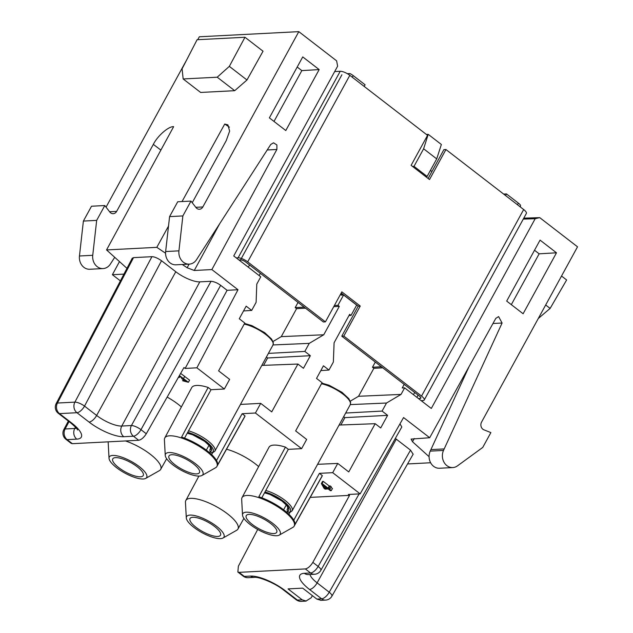 <?xml version="1.0" encoding="UTF-8"?>
<svg xmlns="http://www.w3.org/2000/svg" width="633" height="633" viewBox="0 0 633 633"><rect width="100%" height="100%" fill="white"/><g stroke="black" fill="none" stroke-linecap="round" stroke-linejoin="round"><path stroke-width="0.95" d="M258.644 466.6A30.234 9.432 -151.3 0 0 255.321 463.854A30.234 9.432 -151.3 0 0 226.543 449.224M310.233 497.388L349.543 495.362L348.387 494.468L360.145 493.859L332.697 472.669L337.753 463.427L348.775 471.933L375.187 423.691L380.71 427.955L387.61 415.343L382.095 411.078L386.502 403.023L401.029 394.422L404.614 387.871L402.216 387.982L404.194 384.366M293.783 520.16L319.412 473.349L332.697 472.669M319.412 473.349L322.308 475.589A30.234 9.432 -151.3 0 1 322.023 476.325L294.147 526.142A29.704 9.266 -151.3 0 0 294.432 525.43A29.704 9.266 -151.3 0 0 283.837 511.045A29.704 9.266 -151.3 0 0 258.177 497.435A29.704 9.266 -151.3 0 0 246.862 495.457A29.704 9.266 -151.3 0 0 242.035 497.609A29.704 9.266 -151.3 0 0 241.679 499.39L242.51 515.017A21.316 6.647 28.7 0 1 246.229 512.192A21.316 6.647 28.7 0 1 270.544 521.758A21.316 6.647 28.7 0 1 279.232 535.122A21.316 6.647 28.7 0 1 276.716 535.732A21.316 6.647 28.7 0 1 255.724 528.326A21.316 6.647 28.7 0 1 242.51 515.017M301.609 448.662L255.431 413.017L260.709 403.363L271.731 411.877L297.921 364.046L303.444 368.303L310.344 355.691L304.829 351.434L309.236 343.371L323.764 334.77L339.312 306.372L337.935 305.304L343.577 294.994L356.672 305.098L351.03 315.408L349.645 314.348L334.097 342.754L333.369 362.005L328.962 370.06L323.439 365.803L316.532 378.415L322.055 382.672L295.643 430.915L306.665 439.429L301.609 448.662L288.316 449.351L285.42 447.112A30.234 9.432 -151.3 0 0 268.985 447.286L242.035 497.609M216.518 460.507L242.146 413.705L255.431 413.017M242.146 413.705L245.042 415.944A30.234 9.432 -151.3 0 1 244.757 416.672L216.882 466.489A29.704 9.266 -151.3 0 0 217.166 465.777A29.704 9.266 -151.3 0 0 206.572 451.392A29.704 9.266 -151.3 0 0 180.911 437.783A29.704 9.266 -151.3 0 0 169.597 435.805A29.704 9.266 -151.3 0 0 164.77 437.965A29.704 9.266 -151.3 0 0 164.406 439.737L165.245 455.364A21.316 6.647 28.7 0 1 168.964 452.548A21.316 6.647 28.7 0 1 193.279 462.106A21.316 6.647 28.7 0 1 201.959 475.47A21.316 6.647 28.7 0 1 199.45 476.079A21.316 6.647 28.7 0 1 178.459 468.673A21.316 6.647 28.7 0 1 165.245 455.364M276.89 149.507L276.898 144.965L273.519 142.813L270.774 144.443L196.483 259.744A11.576 9.812 -93 0 1 189.267 264.127A11.576 9.812 -93 0 1 178.933 250.85L182.866 215.932L190.992 201.088L195.953 207.521A5.143 4.36 87 0 0 199.427 209.238A5.143 4.36 87 0 0 202.837 206.944L298.808 31.65L336.621 60.839L337.626 66.188L233.735 255.946L260.764 276.819L256.792 284.082L256.104 302.352L251.689 310.407L246.174 306.15L239.266 318.763L244.789 323.02L218.599 370.859L229.621 379.365L224.335 389.01L211.05 389.699L208.146 387.459A30.234 9.432 -151.3 0 0 191.72 387.633L164.77 437.965M224.335 389.01L196.887 367.82L185.129 368.43L183.974 367.536L146.286 433.771C143.881 437.545 141.349 439.713 138.69 440.267L133.444 436.216A7.715 6.544 -93 0 1 131.427 425.55A7.715 2.279 28.9 0 1 140.985 429.68L220.648 285.333C217.443 282.967 214.239 281.614 211.042 281.281L199.799 281.859A19.299 6.021 28.7 0 1 175.784 271.739L161.526 260.733C157.577 258.05 154.373 256.705 151.92 256.681L133.523 257.631L132.392 258.161M181.378 406.948A30.234 9.432 -151.3 0 0 178.047 404.202A30.234 9.432 -151.3 0 0 167.159 397.089M331.281 490.622L329.073 488.921L330.054 488.874L331.225 486.73L330.189 485.93L329.215 485.978L323.257 481.381L322.529 481.412L321.358 483.557L324.033 488.328L325.061 489.127L328.195 488.969L330.394 490.67L331.281 490.622L332.452 488.478L330.917 487.291M179.099 376.105L182.351 378.154L181.568 378.415L182.462 379.183L187.099 381.715L182.628 380.765L188.412 382.292L189.591 380.148L184.662 376.469M183.562 378.471L184.701 376.398L180.627 373.415M561.526 276.035L566.63 279.968L550.132 308.413L538.256 318.534M550.132 308.413L545.678 304.979M217.222 77.202L229.336 66.37L246.973 79.987L263.035 51.21L244.971 37.26L197.085 39.729L182.09 68.807L183.159 78.959L217.222 77.202L234.701 90.693L200.637 92.45L183.159 78.959M229.336 66.37L244.971 37.26M234.701 90.693L246.973 79.987M104.801 205.535L96.675 220.379L83.39 221.067L91.516 206.223L104.801 205.535L109.762 211.968A5.143 4.36 87 0 0 113.236 213.685A5.143 4.36 87 0 0 116.646 211.39L153.336 144.379L160.877 150.092M83.39 221.067L79.457 255.985A11.576 9.812 87 0 0 89.791 269.262L103.076 268.574A11.576 9.812 -93 0 1 92.742 255.297L96.675 220.379M114.731 257.315L110.292 264.19A11.576 9.812 -93 0 1 103.076 268.574M126.956 268.345L106.55 249.932L173.632 126.663C168.655 126.173 157.498 135.913 153.336 144.379M119.479 261.603L112.389 274.706L120.389 280.886M123.933 274.113L112.389 274.706M132.25 258.224L56.179 403.609A7.715 2.382 27.6 0 1 57.437 403.039A7.715 6.544 87 0 0 59.494 413.618A7.715 3.307 127.7 0 1 58.299 413.294L70.405 422.638A7.715 3.307 -52.3 0 0 71.6 422.963L59.494 413.618L76.941 412.716A7.715 6.544 -93 0 1 74.884 402.137A7.715 2.318 27.9 0 1 84.529 406.109A7.715 3.307 127.7 0 1 76.941 412.716L89.047 422.061A27.915 8.712 -151.3 0 0 123.791 436.715L133.444 436.216A7.715 3.307 127.7 0 0 140.985 429.68L146.286 433.771M319.167 69.59L285.792 130.54L269.373 117.865L302.74 56.915L319.167 69.59L301.83 70.603L274.002 121.441M297.201 67.035L301.83 70.603M182.866 215.932L169.581 216.613L165.648 251.538A11.576 9.812 87 0 0 175.982 264.816L189.267 264.127M190.992 201.088L177.707 201.777L169.581 216.613M229.407 127.178L224.731 124.028L227.92 124.883L229.629 131.142L226.242 140.613L192.242 202.71M224.731 124.028L182.035 201.555M168.513 226.092L156.818 247.337L165.569 253.224M182.304 264.491L187.146 267.751L194.26 270.481L211.873 269.571L276.858 149.475L267.205 149.981M534.521 250.249L539.15 253.817L511.322 304.647M556.486 252.804L523.111 313.754L506.693 301.079L540.06 240.121L556.486 252.804L539.15 253.817M421.167 400.649L422.971 400.554A7.715 2.405 28.7 0 0 424.229 400.001L526.355 213.456A7.715 2.405 -151.3 0 0 523.673 209.539L445.949 149.53L443.899 149.641L428.114 178.474M239.037 260.044L240.841 259.949A3.861 1.203 -151.3 0 1 245.651 261.975L323.376 321.975L325.417 321.873L341.852 291.853L360.248 306.055L343.814 336.076L421.546 396.084A7.715 2.405 28.7 0 1 424.229 400.001M325.417 321.873L247.693 261.864A7.715 2.405 28.7 0 0 238.087 257.821L340.214 71.276A7.715 2.405 -151.3 0 1 349.82 75.327L427.544 135.335L411.11 165.348L429.514 179.55L445.949 149.53M495.75 318.462L429.688 437.727L411.102 439.096L412.494 441.715L429.079 456.686M523.262 219.097L535.186 218.709L539.712 217.625L577.525 246.815L481.555 422.108A5.143 4.36 87 0 0 483.905 429.823L490.868 432.592L482.742 447.428L457.461 465.872A11.576 9.812 -93 0 1 452.785 467.565A11.576 9.812 -93 0 1 443.939 462.114A11.576 9.812 -93 0 1 443.496 450.443L502.088 323.02L498.606 316.571L495.71 318.439M469.029 366.697L430.211 451.123A11.576 9.812 87 0 0 430.654 462.802A11.576 9.812 87 0 0 439.5 468.246L452.785 467.565M284.082 590.407C275.118 582.93 258.122 576.528 254.45 577.359A7.715 6.544 -93 0 1 250.533 576.077A27.915 8.712 -151.3 0 1 285.277 590.731A7.715 3.307 127.7 0 1 284.082 590.407L296.189 599.752A7.715 3.307 -52.3 0 0 297.383 600.076A7.715 6.544 87 0 0 301.308 601.35L306.127 601.105M257.694 529.473L238.372 566.203L237.873 571.987L239.045 572.351L305.351 568.932C307.978 568.355 310.479 566.163 312.852 562.365L349.543 495.362M312.401 595.661L311.199 597.766L306.111 601.002L302.202 599.823L288.039 588.896L302.669 588.136L316.824 599.071L320.717 600.242M331.874 596.199A7.715 7.715 0 0 1 325.56 600.1A7.715 6.544 -93 0 1 321.643 598.826A7.715 3.307 -52.3 0 0 329.231 592.211A7.715 2.429 29.8 0 1 331.866 596.223L413.191 454.114M413.072 454.122L410.532 450.158L396.274 439.152A19.299 6.021 28.7 0 1 395.348 438.416M309.956 574.495A20.201 6.298 -151.3 0 0 317.125 582.866A7.715 3.307 127.7 0 1 309.537 589.481A27.915 8.712 -151.3 0 1 304.362 573.3A7.715 6.544 87 0 0 308.279 574.582L314.522 574.258A7.715 6.544 -93 0 1 314.482 574.258A7.715 6.544 -93 0 1 310.597 572.984L305.351 568.932M430.63 462.755L407.565 463.949M429.688 437.727L403.561 417.558L360.145 493.859M401.765 426.919L399.985 423.841M359.109 493.914L318.146 566.448A7.715 2.31 29.5 0 1 320.844 570.341L401.765 427.046M261.793 497.799L288.316 449.351M285.42 447.112L258.85 496.763A29.711 9.266 -151.3 0 1 284.257 510.285A29.711 9.266 -151.3 0 1 294.875 524.575L322.316 475.597M273.891 533.548A17.368 5.42 -151.3 0 0 276.708 532.306A17.368 5.42 -151.3 0 0 267.537 521.275A17.368 5.42 -151.3 0 0 249.054 514.376A17.368 5.42 -151.3 0 0 246.245 515.626A17.368 5.42 -151.3 0 0 255.408 526.648A17.368 5.42 -151.3 0 0 273.891 533.548M279.232 535.122L292.842 527.4A29.704 9.266 -151.3 0 0 294.147 526.142M184.527 438.147L211.05 389.699M208.146 387.459L181.584 437.11A29.711 9.266 -151.3 0 1 206.991 450.633A29.711 9.266 -151.3 0 1 217.61 464.923L245.042 415.944M196.626 473.895A17.368 5.42 -151.3 0 0 199.442 472.653A17.368 5.42 -151.3 0 0 190.272 461.623A17.368 5.42 -151.3 0 0 171.788 454.723A17.368 5.42 -151.3 0 0 168.971 455.974A17.368 5.42 -151.3 0 0 178.142 466.996A17.368 5.42 -151.3 0 0 196.626 473.895M201.959 475.47L215.576 467.755A29.704 9.266 -151.3 0 0 216.882 466.489M260.709 403.363L240.469 404.416M140.415 476.799A17.368 5.42 -151.3 0 0 143.232 475.549A17.368 5.42 -151.3 0 0 134.061 464.527A17.368 5.42 -151.3 0 0 115.578 457.627A17.368 5.42 -151.3 0 0 112.761 458.87A17.368 5.42 -151.3 0 0 121.932 469.9A17.368 5.42 -151.3 0 0 140.415 476.799M217.681 536.452A17.368 5.42 -151.3 0 0 220.498 535.202A17.368 5.42 -151.3 0 0 211.327 524.179A17.368 5.42 -151.3 0 0 192.843 517.28A17.368 5.42 -151.3 0 0 190.027 518.522A17.368 5.42 -151.3 0 0 199.197 529.552A17.368 5.42 -151.3 0 0 217.681 536.452M220.506 538.628A21.316 6.647 28.7 0 1 199.514 531.222A21.316 6.647 28.7 0 1 186.3 517.913A21.316 6.647 28.7 0 1 190.019 515.096A21.316 6.647 28.7 0 1 214.334 524.654A21.316 6.647 28.7 0 1 223.014 538.018A21.316 6.647 28.7 0 1 220.506 538.628M223.014 538.018L236.631 530.304A29.704 9.266 -151.3 0 0 237.937 529.046A29.704 9.266 -151.3 0 0 227.627 513.941A29.704 9.266 -151.3 0 0 190.652 498.353A29.704 9.266 -151.3 0 0 185.825 500.513A29.704 9.266 -151.3 0 0 185.461 502.285L186.3 517.913M143.24 478.983A21.316 6.647 28.7 0 1 122.248 471.569A21.316 6.647 28.7 0 1 109.026 458.268A21.316 6.647 28.7 0 1 112.753 455.444A21.316 6.647 28.7 0 1 137.068 465.01A21.316 6.647 28.7 0 1 145.748 478.366A21.316 6.647 28.7 0 1 143.24 478.983M145.748 478.366L159.366 470.651A29.704 9.266 -151.3 0 0 160.671 469.393A29.704 9.266 -151.3 0 0 150.361 454.296A29.704 9.266 -151.3 0 0 125.492 440.948M108.235 441.834A29.704 9.266 -151.3 0 0 108.196 442.641L109.026 458.268M317.6 464.305L337.753 463.427M339.09 425.06L375.187 423.691M328.962 370.06L320.812 370.59M351.03 315.408L348.989 315.543M427.109 176.449L414.014 166.344L423.619 148.787L436.715 158.899L427.109 176.449L425.605 176.536M414.014 166.344L412.487 166.416M341.978 293.633L341.179 295.105L343.577 294.994M337.935 305.304L334.39 305.494M304.125 307.124L295.2 307.598L298.04 302.416M305.51 308.184L296.576 308.667L295.2 307.598M339.312 306.372L333.741 306.665M323.764 334.77L281.266 336.629L296.576 308.667M281.266 336.629L273.013 341.519M309.236 343.371L273.021 344.953M304.829 351.434L268.4 353.388M263.589 365.344L267.609 357.985L266.398 357.052M267.609 357.985L310.344 355.691M261.825 365.407L297.921 364.046M251.689 310.407L243.547 310.945M260.361 273.329L259.142 275.561M238.087 257.821L236.275 257.908M340.214 71.276L334.683 71.561M341.203 293.039L358.207 306.166L360.248 306.055M358.207 306.166L341.773 336.178L343.814 336.076M418.405 398.513L420.217 398.426A3.861 1.203 -151.3 0 0 420.842 398.149A3.861 1.203 -151.3 0 0 419.497 396.187L341.773 336.178M517.462 204.744L518.364 203.106A7.715 2.405 -151.3 0 1 520.524 205.203L520.397 207.007M518.364 203.106L506.487 193.943L505.585 195.581M404.614 387.871L431.302 408.467L535.186 218.709M539.712 217.625L523.792 218.148M340.855 424.988L344.882 417.638L387.61 415.343M382.095 411.078L345.665 413.04M344.882 417.638L343.664 416.704M386.502 403.023L350.286 404.606M401.029 394.422L358.539 396.282L350.278 401.172M382.775 367.836L373.85 368.319L372.465 367.251L375.306 362.068M358.539 396.282L373.85 368.319M381.398 366.768L372.465 367.251M506.487 193.943L503.639 194.07M431.912 171.535A44.658 13.934 28.7 0 1 431.714 171.385A44.658 13.934 28.7 0 1 430.432 170.38M436.715 158.899L441.359 144.482L428.217 134.338L423.619 148.787M428.217 134.338L426.365 134.418M364.181 86.412L365.075 84.775L353.206 75.604A7.715 2.405 -151.3 0 0 350.017 73.57L347.303 73.657M347.841 73.974L350.017 73.57M196.887 367.82L237.992 289.74L211.873 269.571M185.129 368.43L227.089 290.302L237.992 289.74M227.089 290.302L220.648 285.333M71.236 443.337L72.376 443.686L138.69 440.267M68.356 421.056L63.83 429.585A7.715 2.5 27.9 0 1 65.112 428.976A7.715 6.544 87 0 0 67.13 439.634L72.376 443.686M106.55 249.932L156.818 247.337M106.051 207.157L186.79 59.684M197.733 39.697L199.332 36.785L298.808 31.65M324.903 488.288L323.012 484.973L327.158 488.17L324.903 488.288L325.615 486.983M330.054 488.874L329.018 488.075L330.189 485.93M329.018 488.075L328.044 488.122L329.215 485.978M328.044 488.122L322.078 483.525L323.257 481.381M322.078 483.525L321.358 483.557M182.628 380.765L183.538 379.096M183.372 380.599L184.108 379.246M188.412 382.292L179.408 375.551M178.292 377.339L179.384 377.45L180.033 376.271M179.384 377.45L178.728 376.754M181.568 378.415L182.075 377.497M288.11 507.611L287.065 509.525L287.414 511.322L286.828 512.374M286.29 504.889L283.655 509.7A16.078 5.017 -151.3 0 1 283.449 509.668M264.57 492.727A17.368 5.42 -151.3 0 1 283.497 502.135A17.368 5.42 -151.3 0 1 287.414 511.322L288.814 512.398L290.333 512.05M210.844 447.966L209.792 449.873L210.148 451.669L209.555 452.722M209.025 445.236L206.39 450.047A16.078 5.017 -151.3 0 1 206.184 450.016M187.305 433.075A17.368 5.42 -151.3 0 1 206.231 442.483A17.368 5.42 -151.3 0 1 210.148 451.669L211.549 452.745L213.068 452.397M109.596 211.754L116.646 211.39M79.457 255.985L92.742 255.297M133.523 257.631L57.437 403.039L74.884 402.137L151.92 256.681M89.047 422.061A7.715 3.307 -52.3 0 0 96.635 415.454L84.529 406.109L161.526 260.733M71.6 422.963A27.915 8.712 -151.3 0 1 76.783 439.136A7.715 6.544 -93 0 1 74.765 428.478A20.201 6.298 -151.3 0 0 76.379 428.217M69.037 421.578L65.112 428.976L74.765 428.478L75.469 427.172M165.648 251.538L178.933 250.85M195.787 207.308L202.837 206.944M189.109 264.135L187.146 267.751M194.26 270.481L219.635 223.829M421.546 396.084L523.673 209.539M412.494 441.715L414.267 438.527M430.211 451.123L443.496 450.443M430.891 449.604L444.184 448.924M502.088 323.02L492.957 323.495M239.045 572.351L244.291 576.402A7.715 6.544 87 0 0 248.207 577.676A7.715 7.715 0 0 1 243.096 576.077A7.715 3.307 -52.3 0 0 244.291 576.402L250.533 576.077M285.277 590.731L297.383 600.076L302.202 599.823M316.824 599.071L321.643 598.826L309.537 589.481M410.532 450.158L329.231 592.211L317.125 582.866L396.274 439.152M304.362 573.3L310.597 572.984A7.715 3.307 -52.3 0 0 318.146 566.448L312.852 562.365M289.843 512.54L288.909 514.257M212.577 452.888L211.636 454.605M240.049 260.82L341.907 74.765M349.82 75.327L247.693 261.864M420.217 398.426L420.739 397.469M413.468 394.699L414.686 392.476M353.206 75.604L352.304 77.242M249.529 264.966L248.31 267.197M211.042 281.281L131.427 425.55L121.773 426.049A7.715 6.544 87 0 0 123.791 436.715M76.783 439.136L67.13 439.634A7.715 3.307 127.7 0 1 65.935 439.31L71.197 443.369M199.799 281.859L121.773 426.049A20.201 6.298 -151.3 0 1 96.635 415.454L175.784 271.739M265.789 490.496A20.58 6.417 28.7 0 1 284.953 500.315A20.58 6.417 28.7 0 1 292.145 510.799L350.255 404.661A20.58 6.417 -151.3 0 0 341.875 393.291A20.58 6.417 -151.3 0 0 321.453 383.772M287.065 509.525A16.078 5.017 -151.3 0 0 288.197 508.631L286.781 505.466L281.843 500.956L269.967 494.436L264.507 492.838M264.958 492.015A19.299 6.021 28.7 0 1 285.333 502.76A19.299 6.021 28.7 0 1 288.814 512.398M188.523 430.844A20.58 6.417 28.7 0 1 207.687 440.671A20.58 6.417 28.7 0 1 214.88 451.147L272.989 345.009A20.58 6.417 -151.3 0 0 264.61 333.646A20.58 6.417 -151.3 0 0 244.188 324.12M209.792 449.873A16.078 5.017 -151.3 0 0 210.931 448.987L209.515 445.814L204.578 441.304L192.701 434.792L187.241 433.194M187.692 432.363A19.299 6.021 28.7 0 1 208.067 443.108A19.299 6.021 28.7 0 1 211.549 452.745M56.195 403.577A7.715 7.715 0 0 0 58.299 413.294M70.405 422.638C75.264 426.808 77.645 429.269 77.558 430.013M296.173 599.736A7.715 7.715 0 0 0 301.308 601.35M243.096 576.077L237.834 572.018M254.45 577.359L248.207 577.676M325.56 600.1L320.733 600.345M314.466 574.258A7.715 7.715 0 0 0 320.836 570.357M237.937 529.046L243.919 518.356M185.825 500.513L198.904 476.095M160.671 469.393L166.645 458.703M418.081 395.095L416.862 397.318M63.822 429.601A7.715 7.715 0 0 0 65.935 439.31M183.53 378.542L184.701 376.398M321.825 383.1L329.136 385.26L341.923 392.27L348.838 398.679L350.603 402.359L350.255 404.661M289.708 512.58L292.145 510.799M244.552 323.447L251.871 325.615L264.649 332.618L271.573 339.035L273.337 342.706L272.989 345.009M212.443 452.927L214.88 451.147"/></g></svg>
